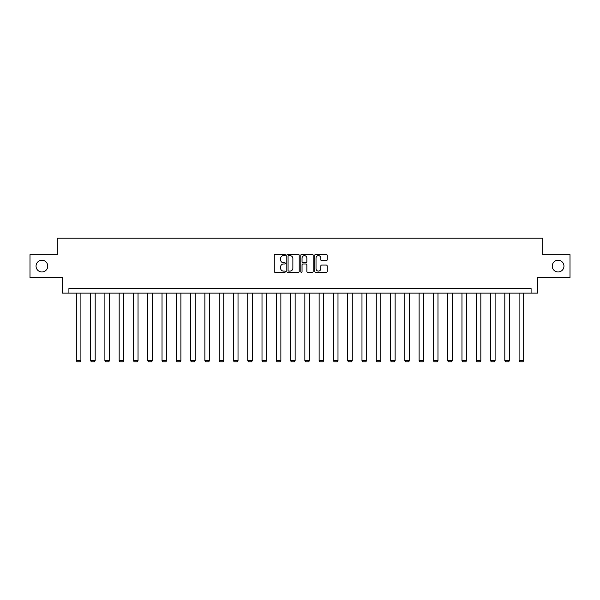 <?xml version="1.0" encoding="UTF-8"?>
<svg xmlns="http://www.w3.org/2000/svg" width="600" height="600" viewBox="0 0 600 600"><rect width="100%" height="100%" fill="white"/><g stroke="black" fill="none" stroke-linecap="round" stroke-linejoin="round"><path stroke-width="0.9" d="M285.353 255.007A0.63 0.63 0 0 0 284.722 254.385L275.175 254.385A0.9 0.9 0 0 0 274.275 255.278L274.275 271.455A0.9 0.9 0 0 0 275.175 272.355L284.722 272.355A0.63 0.63 0 0 0 285.353 271.725A0.63 0.63 0 0 0 284.722 271.095L283.485 271.095A2.873 2.873 0 0 1 280.612 268.222L280.612 266.873A2.873 2.873 0 0 1 283.485 264L284.722 264A0.63 0.63 0 0 0 285.353 263.37A0.63 0.63 0 0 0 284.722 262.74L283.485 262.74A2.873 2.873 0 0 1 280.612 259.86L280.612 258.517A2.873 2.873 0 0 1 283.485 255.638L284.722 255.638A0.63 0.63 0 0 0 285.353 255.007M552.24 266.115A5.857 5.857 0 0 0 558.097 271.972A5.857 5.857 0 0 0 563.955 266.115A5.857 5.857 0 0 0 558.097 260.257A5.857 5.857 0 0 0 552.24 266.115M36.045 266.115A5.857 5.857 0 0 0 41.902 271.972A5.857 5.857 0 0 0 47.76 266.115A5.857 5.857 0 0 0 41.902 260.257A5.857 5.857 0 0 0 36.045 266.115M326.265 260.715A0.9 0.9 0 0 0 327.165 259.815L327.165 255.278A0.9 0.9 0 0 0 326.265 254.385L315.66 254.385A0.9 0.9 0 0 0 314.76 255.278L314.76 271.455A0.9 0.9 0 0 0 315.66 272.355L326.265 272.355A0.9 0.9 0 0 0 327.165 271.455L327.165 265.972A0.9 0.9 0 0 0 326.265 265.072L321.728 265.072A0.9 0.9 0 0 0 320.827 265.972L320.827 268.695A2.407 2.407 0 0 1 318.42 271.095A2.407 2.407 0 0 1 316.02 268.695L316.02 258.045A2.407 2.407 0 0 1 318.42 255.638A2.407 2.407 0 0 1 320.827 258.045L320.827 259.815A0.9 0.9 0 0 0 321.728 260.715L326.265 260.715M531.09 293.123L537.495 293.123L537.495 277.56L570 277.56L570 254.67L542.715 254.67L542.715 238.192L57.285 238.192L57.285 254.67L30 254.67L30 277.56L62.505 277.56L62.505 293.123L531.09 293.123L531.09 288.548L68.91 288.548L68.91 293.123M299.212 255.278A0.9 0.9 0 0 0 298.312 254.385L287.707 254.385A0.9 0.9 0 0 0 286.815 255.278L286.815 271.455A0.9 0.9 0 0 0 287.707 272.355L298.312 272.355A0.9 0.9 0 0 0 299.212 271.455L299.212 255.278M301.688 254.385L312.293 254.385A0.9 0.9 0 0 1 313.185 255.278L313.185 271.455A0.9 0.9 0 0 1 312.293 272.355L307.748 272.355A0.9 0.9 0 0 1 306.855 271.455L306.855 264.892A0.9 0.9 0 0 0 305.955 264L302.94 264A0.9 0.9 0 0 0 302.048 264.892L302.048 271.725A0.63 0.63 0 0 1 301.418 272.355A0.63 0.63 0 0 1 300.788 271.725L300.788 255.278A0.9 0.9 0 0 1 301.688 254.385M288.697 255.638A0.63 0.63 0 0 0 288.067 256.267L288.067 270.465A0.63 0.63 0 0 0 288.697 271.095L290.002 271.095A2.873 2.873 0 0 0 292.875 268.222L292.875 258.517A2.873 2.873 0 0 0 290.002 255.638L288.697 255.638M306.855 258.09A2.407 2.407 0 0 0 304.447 255.683A2.407 2.407 0 0 0 302.048 258.09L302.048 261.84A0.9 0.9 0 0 0 302.94 262.74L305.955 262.74A0.9 0.9 0 0 0 306.855 261.84L306.855 258.09M80.903 293.123L80.903 360.623L76.328 360.623L76.328 293.123M80.903 360.623L80.22 361.808L77.017 361.808L76.328 360.623M95.19 293.123L95.19 360.623L90.608 360.623L90.608 293.123M95.19 360.623L94.5 361.808L91.297 361.808L90.608 360.623M109.47 293.123L109.47 360.623L104.895 360.623L104.895 293.123M109.47 360.623L108.788 361.808L105.578 361.808L104.895 360.623M123.757 293.123L123.757 360.623L119.175 360.623L119.175 293.123M123.757 360.623L123.067 361.808L119.865 361.808L119.175 360.623M138.038 293.123L138.038 360.623L133.462 360.623L133.462 293.123M138.038 360.623L137.347 361.808L134.145 361.808L133.462 360.623M152.317 293.123L152.317 360.623L147.743 360.623L147.743 293.123M152.317 360.623L151.635 361.808L148.425 361.808L147.743 360.623M166.605 293.123L166.605 360.623L162.023 360.623L162.023 293.123M166.605 360.623L165.915 361.808L162.712 361.808L162.023 360.623M180.885 293.123L180.885 360.623L176.31 360.623L176.31 293.123M180.885 360.623L180.195 361.808L176.993 361.808L176.31 360.623M195.165 293.123L195.165 360.623L190.59 360.623L190.59 293.123M195.165 360.623L194.483 361.808L191.28 361.808L190.59 360.623M209.452 293.123L209.452 360.623L204.87 360.623L204.87 293.123M209.452 360.623L208.763 361.808L205.56 361.808L204.87 360.623M223.733 293.123L223.733 360.623L219.157 360.623L219.157 293.123M223.733 360.623L223.05 361.808L219.84 361.808L219.157 360.623M238.02 293.123L238.02 360.623L233.438 360.623L233.438 293.123M238.02 360.623L237.33 361.808L234.127 361.808L233.438 360.623M252.3 293.123L252.3 360.623L247.725 360.623L247.725 293.123M252.3 360.623L251.61 361.808L248.407 361.808L247.725 360.623M266.58 293.123L266.58 360.623L262.005 360.623L262.005 293.123M266.58 360.623L265.897 361.808L262.688 361.808L262.005 360.623M280.868 293.123L280.868 360.623L276.285 360.623L276.285 293.123M280.868 360.623L280.178 361.808L276.975 361.808L276.285 360.623M295.147 293.123L295.147 360.623L290.572 360.623L290.572 293.123M295.147 360.623L294.457 361.808L291.255 361.808L290.572 360.623M309.428 293.123L309.428 360.623L304.853 360.623L304.853 293.123M309.428 360.623L308.745 361.808L305.543 361.808L304.853 360.623M323.715 293.123L323.715 360.623L319.132 360.623L319.132 293.123M323.715 360.623L323.025 361.808L319.822 361.808L319.132 360.623M337.995 293.123L337.995 360.623L333.42 360.623L333.42 293.123M337.995 360.623L337.312 361.808L334.103 361.808L333.42 360.623M352.275 293.123L352.275 360.623L347.7 360.623L347.7 293.123M352.275 360.623L351.593 361.808L348.39 361.808L347.7 360.623M366.562 293.123L366.562 360.623L361.98 360.623L361.98 293.123M366.562 360.623L365.873 361.808L362.67 361.808L361.98 360.623M380.843 293.123L380.843 360.623L376.267 360.623L376.267 293.123M380.843 360.623L380.16 361.808L376.95 361.808L376.267 360.623M395.13 293.123L395.13 360.623L390.548 360.623L390.548 293.123M395.13 360.623L394.44 361.808L391.237 361.808L390.548 360.623M409.41 293.123L409.41 360.623L404.835 360.623L404.835 293.123M409.41 360.623L408.72 361.808L405.518 361.808L404.835 360.623M423.69 293.123L423.69 360.623L419.115 360.623L419.115 293.123M423.69 360.623L423.007 361.808L419.805 361.808L419.115 360.623M437.978 293.123L437.978 360.623L433.395 360.623L433.395 293.123M437.978 360.623L437.287 361.808L434.085 361.808L433.395 360.623M452.257 293.123L452.257 360.623L447.683 360.623L447.683 293.123M452.257 360.623L451.575 361.808L448.365 361.808L447.683 360.623M466.537 293.123L466.537 360.623L461.963 360.623L461.963 293.123M466.537 360.623L465.855 361.808L462.653 361.808L461.963 360.623M480.825 293.123L480.825 360.623L476.243 360.623L476.243 293.123M480.825 360.623L480.135 361.808L476.933 361.808L476.243 360.623M495.105 293.123L495.105 360.623L490.53 360.623L490.53 293.123M495.105 360.623L494.423 361.808L491.213 361.808L490.53 360.623M509.393 293.123L509.393 360.623L504.81 360.623L504.81 293.123M509.393 360.623L508.702 361.808L505.5 361.808L504.81 360.623M523.673 293.123L523.673 360.623L519.097 360.623L519.097 293.123M523.673 360.623L522.982 361.808L519.78 361.808L519.097 360.623"/></g></svg>
